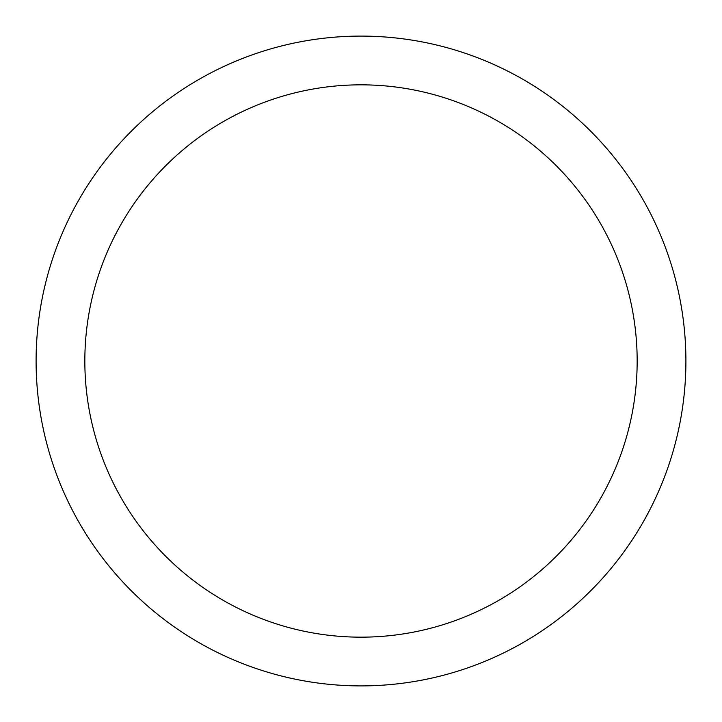 <?xml version="1.0" encoding="UTF-8"?>
<svg xmlns="http://www.w3.org/2000/svg" width="722" height="722" viewBox="0 0 722 722"><rect width="100%" height="100%" fill="white"/><g stroke="black" fill="none" stroke-linecap="round" stroke-linejoin="round"><path stroke-width="1.08" d="M361 36.1A324.9 324.9 0 0 1 685.9 361A324.9 324.9 0 0 1 361 685.9A324.9 324.9 0 0 1 36.1 361A324.9 324.9 0 0 1 361 36.1M361 84.835A276.165 276.165 0 0 1 637.165 361A276.165 276.165 0 0 1 361 637.165A276.165 276.165 0 0 1 84.835 361A276.165 276.165 0 0 1 361 84.835"/></g></svg>
